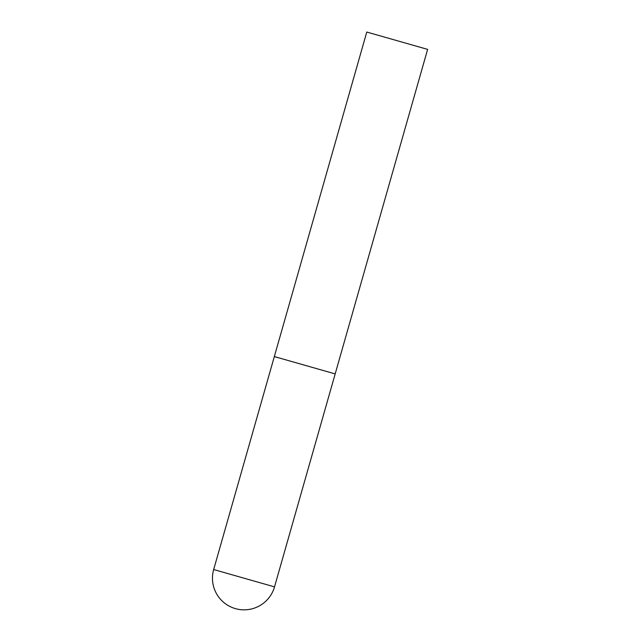 <?xml version="1.0" encoding="UTF-8"?>
<svg xmlns="http://www.w3.org/2000/svg" width="641" height="641" viewBox="0 0 641 641"><rect width="100%" height="100%" fill="white"/><g stroke="black" fill="none" stroke-linecap="round" stroke-linejoin="round"><path stroke-width="0.96" d="M277.553 357.582L274.332 356.572L366.772 32.05L427.619 49.381L335.179 373.903L274.332 356.572L335.179 373.903L274.516 586.876L213.669 569.537A31.633 31.633 0 0 0 235.047 608.517A31.633 31.633 0 0 0 274.516 586.876M274.332 356.572L213.669 569.537"/></g></svg>
